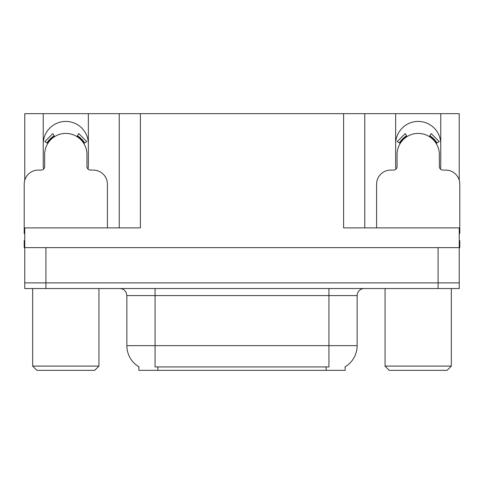 <?xml version="1.0" encoding="UTF-8"?>
<svg xmlns="http://www.w3.org/2000/svg" width="484" height="484" viewBox="0 0 484 484"><rect width="100%" height="100%" fill="white"/><g stroke="black" fill="none" stroke-linecap="round" stroke-linejoin="round"><path stroke-width="0.73" d="M440.416 169.079A22.56 22.56 0 0 0 440.761 165.147L440.761 113.673L459.237 113.673L459.237 180.236M88.015 169.079A22.56 22.56 0 0 0 88.36 165.147L88.36 113.673L119.245 113.673L119.245 227.897M345.152 366.811L345.152 370.327L138.847 370.327L138.847 366.811M43.239 143.996A22.56 22.56 0 0 1 65.8 121.43A22.56 22.56 0 0 1 88.36 143.996M45.919 288.537L459.237 288.537L459.237 282.892L24.763 282.892L24.763 247.639L45.919 247.639L45.919 282.892L24.763 282.892L24.763 288.537L45.919 288.537L45.919 282.892L459.237 282.892L459.237 247.639L45.919 247.639M119.245 113.673L343.604 113.673L343.604 227.897L459.237 227.897L459.237 247.639L459.8 247.639L459.8 240.59L459.237 240.59M24.763 240.59L24.2 240.59L24.2 247.639L24.763 247.639L24.763 227.897L140.396 227.897L140.396 113.673M43.584 169.079A22.56 22.56 0 0 1 43.239 165.147L43.239 113.673L24.763 113.673L24.763 180.236M343.604 113.673L364.754 113.673L364.754 227.897M364.754 113.673L395.64 113.673L395.64 165.147A22.56 22.56 0 0 0 395.985 169.079M440.761 113.673L395.64 113.673M43.239 113.673L88.36 113.673M440.761 143.996A22.56 22.56 0 0 0 418.2 121.43A22.56 22.56 0 0 0 395.64 143.996M139.059 366.939A24.678 24.678 0 0 1 126.862 345.649L155.061 345.649L155.061 366.939L328.939 366.939L328.939 345.649L357.138 345.649L357.138 295.585A7.048 7.048 0 0 1 364.192 288.537M126.862 345.649L126.862 295.585L126.064 292.336C124.684 289.904 122.603 288.639 119.808 288.537M344.941 366.939A24.678 24.678 0 0 0 357.138 345.649M459.237 288.537L459.237 282.892M107.4 227.897L107.4 184.186A14.103 14.103 0 0 0 93.297 170.084L90.478 170.084A3.527 3.527 0 0 1 86.951 166.556L86.951 154.571A21.151 21.151 0 0 0 65.8 133.415A21.151 21.151 0 0 0 44.649 154.571L44.649 166.556A3.527 3.527 0 0 1 41.122 170.084L38.303 170.084A14.103 14.103 0 0 0 24.2 184.186L24.2 233.536A14.103 14.103 0 0 1 24.763 233.548M76.944 136.591L78.801 133.596L86.775 141.57L83.78 143.427M47.819 143.427L44.824 141.57L52.798 133.596L54.656 136.591M459.237 233.548A14.103 14.103 0 0 1 459.8 233.536L459.8 184.186A14.103 14.103 0 0 0 445.697 170.084L442.878 170.084A3.527 3.527 0 0 1 439.351 166.556L439.351 154.571A21.151 21.151 0 0 0 418.2 133.415A21.151 21.151 0 0 0 397.049 154.571L397.049 166.556A3.527 3.527 0 0 1 393.522 170.084L390.703 170.084A14.103 14.103 0 0 0 376.6 184.186L376.6 227.897M429.344 136.591L431.202 133.596L439.176 141.57L436.181 143.427M400.22 143.427L397.225 141.57L405.199 133.596L407.056 136.591M36.893 370.327L32.664 366.092L98.942 366.092L94.707 370.327L36.893 370.327M389.293 370.327L385.058 366.092L451.336 366.092L447.107 370.327L389.293 370.327M438.081 247.639L438.081 288.537M326.119 370.327L326.119 366.811M157.881 370.327L157.881 366.811M328.939 288.537L328.939 295.585L126.862 295.585M357.138 295.585L328.939 295.585L328.939 345.649L155.061 345.649L155.061 288.537M84.585 142.925A22.101 22.101 0 0 0 77.44 135.786M54.16 135.786A22.101 22.101 0 0 0 47.015 142.925M83.98 143.306A21.387 21.387 0 0 0 77.065 136.391M54.535 136.391A21.387 21.387 0 0 0 47.62 143.306M436.985 142.925A22.101 22.101 0 0 0 429.84 135.786M406.56 135.786A22.101 22.101 0 0 0 399.415 142.925M436.38 143.306A21.387 21.387 0 0 0 429.465 136.391M406.935 136.391A21.387 21.387 0 0 0 400.02 143.306M98.942 288.537L98.942 366.092M32.664 288.537L32.664 366.092M451.336 288.537L451.336 366.092M385.058 288.537L385.058 366.092"/></g></svg>
